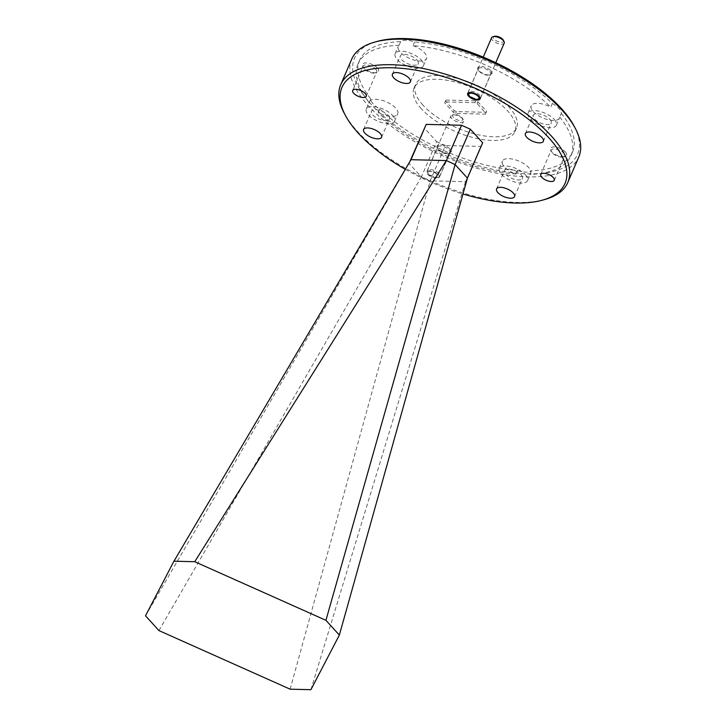 <?xml version="1.0" encoding="UTF-8"?>
<svg xmlns="http://www.w3.org/2000/svg" width="726" height="726" viewBox="0 0 726 726"><rect width="100%" height="100%" fill="white"/><g stroke="black" fill="none" stroke-linecap="round" stroke-linejoin="round"><path stroke-width="0.54" stroke-dasharray="3.63 2.72" d="M468.96 94.988A6.87 2.931 23.3 0 1 468.243 93.999A6.87 2.931 23.3 0 1 468.043 92.411A6.87 2.931 23.3 0 1 473.107 91.612A6.87 2.931 23.3 0 1 479.741 95.26A6.87 2.931 23.3 0 1 480.657 97.838A6.87 2.931 23.3 0 1 479.36 98.79A6.87 2.931 23.3 0 1 468.96 94.988M503.309 40.13A5.49 2.35 23.3 0 1 500.613 42.253A5.49 2.35 23.3 0 1 494.107 39.122A5.49 2.35 23.3 0 1 494.415 36.3M491.62 37.661A6.87 2.931 -156.7 0 0 492.537 40.239A6.87 2.931 -156.7 0 0 499.17 43.878A6.87 2.931 -156.7 0 0 504.234 43.088M437.415 174.648A5.49 2.35 -156.7 0 0 430.908 171.517A5.49 2.35 -156.7 0 0 428.213 173.641A5.49 2.35 -156.7 0 0 428.785 174.431A5.49 2.35 -156.7 0 0 437.106 177.471A5.49 2.35 -156.7 0 0 437.415 174.648M428.204 173.26A6.87 2.931 23.3 0 1 427.487 172.28A6.87 2.931 23.3 0 1 427.287 170.683A6.87 2.931 23.3 0 1 432.351 169.893A6.87 2.931 23.3 0 1 438.985 173.532A6.87 2.931 23.3 0 1 439.902 176.109A6.87 2.931 23.3 0 1 438.604 177.062A6.87 2.931 23.3 0 1 428.204 173.26M453.351 117.403A5.49 2.35 23.3 0 1 453.659 114.572A5.49 2.35 23.3 0 1 461.981 117.612A5.49 2.35 23.3 0 1 462.553 118.402A5.49 2.35 23.3 0 1 459.857 120.525A5.49 2.35 23.3 0 1 453.351 117.403M462.562 118.783A6.87 2.931 -156.7 0 0 452.162 114.98A6.87 2.931 -156.7 0 0 450.864 115.933A6.87 2.931 -156.7 0 0 451.781 118.51A6.87 2.931 -156.7 0 0 458.415 122.159A6.87 2.931 -156.7 0 0 463.478 121.36A6.87 2.931 -156.7 0 0 463.279 119.772A6.87 2.931 -156.7 0 0 462.562 118.783M377.357 68.026A8.794 3.757 23.3 0 1 376.867 72.546A8.794 3.757 23.3 0 1 363.554 67.681A8.794 3.757 23.3 0 1 362.637 66.42A8.794 3.757 23.3 0 1 366.957 63.017A8.794 3.757 23.3 0 1 377.357 68.026M375.732 69.179A7.36 3.149 23.3 0 1 376.712 71.947A7.36 3.149 23.3 0 1 375.315 72.972A7.36 3.149 23.3 0 1 364.162 68.897A7.36 3.149 23.3 0 1 363.399 67.836A7.36 3.149 23.3 0 1 363.181 66.13A7.36 3.149 23.3 0 1 368.617 65.276A7.36 3.149 23.3 0 1 375.732 69.179M565.409 152.024A8.794 3.757 23.3 0 1 564.919 156.544A8.794 3.757 23.3 0 1 551.606 151.68A8.794 3.757 23.3 0 1 550.689 150.418A8.794 3.757 23.3 0 1 555 147.015A8.794 3.757 23.3 0 1 565.409 152.024M563.775 153.177A7.36 3.149 23.3 0 1 564.764 155.945A7.36 3.149 23.3 0 1 563.367 156.97A7.36 3.149 23.3 0 1 552.214 152.896A7.36 3.149 23.3 0 1 551.451 151.834A7.36 3.149 23.3 0 1 551.234 150.128A7.36 3.149 23.3 0 1 556.67 149.275A7.36 3.149 23.3 0 1 563.775 153.177M490.903 70.867A7.696 3.285 23.3 0 1 490.477 74.823A7.696 3.285 23.3 0 1 478.824 70.567A7.696 3.285 23.3 0 1 478.017 69.46A7.696 3.285 23.3 0 1 481.792 66.483A7.696 3.285 23.3 0 1 490.903 70.867M489.832 71.62A6.761 2.886 23.3 0 1 490.731 74.161A6.761 2.886 23.3 0 1 489.46 75.096A6.761 2.886 23.3 0 1 479.224 71.357A6.761 2.886 23.3 0 1 478.516 70.386A6.761 2.886 23.3 0 1 478.316 68.816A6.761 2.886 23.3 0 1 483.307 68.035A6.761 2.886 23.3 0 1 489.832 71.62M450.147 149.139A7.696 3.285 23.3 0 1 449.721 153.095A7.696 3.285 23.3 0 1 438.068 148.839A7.696 3.285 23.3 0 1 437.261 147.732A7.696 3.285 23.3 0 1 441.036 144.755A7.696 3.285 23.3 0 1 450.147 149.139M449.076 149.892A6.761 2.886 23.3 0 1 449.975 152.433A6.761 2.886 23.3 0 1 448.704 153.377A6.761 2.886 23.3 0 1 438.468 149.629A6.761 2.886 23.3 0 1 437.76 148.658A6.761 2.886 23.3 0 1 437.56 147.088A6.761 2.886 23.3 0 1 442.551 146.316A6.761 2.886 23.3 0 1 449.076 149.892M438.413 174.667A6.761 2.886 23.3 0 1 439.312 177.208A6.761 2.886 23.3 0 1 434.329 177.988A6.761 2.886 23.3 0 1 427.795 174.403A6.761 2.886 23.3 0 1 426.897 171.862A6.761 2.886 23.3 0 1 431.879 171.082A6.761 2.886 23.3 0 1 438.413 174.667M416.942 59.968A9.783 4.184 23.3 0 1 418.249 63.643A9.783 4.184 23.3 0 1 411.034 64.768A9.783 4.184 23.3 0 1 401.587 59.586A9.783 4.184 23.3 0 1 400.28 55.911A9.783 4.184 23.3 0 1 407.495 54.786A9.783 4.184 23.3 0 1 416.942 59.968M413.012 45.656A15.382 6.57 23.3 0 1 424.483 52.78A15.382 6.57 23.3 0 1 426.534 58.561A15.382 6.57 23.3 0 1 415.19 60.331A15.382 6.57 23.3 0 1 400.325 52.181A15.382 6.57 23.3 0 1 398.275 46.391A15.382 6.57 23.3 0 1 399.091 45.302A115.933 49.54 23.3 0 0 358.009 63.997L359.579 60.349A115.933 49.54 23.3 0 1 400.661 41.654A15.382 6.57 23.3 0 1 414.582 41.999A115.933 49.54 23.3 0 1 552.341 103.537L550.771 107.185A115.933 49.54 23.3 0 0 413.012 45.656L414.582 41.999M421.343 60.086A15.382 6.57 23.3 0 1 423.394 65.866A15.382 6.57 23.3 0 1 412.05 67.636A15.382 6.57 23.3 0 1 397.186 59.478A15.382 6.57 23.3 0 1 395.135 53.697A15.382 6.57 23.3 0 1 406.478 51.927A15.382 6.57 23.3 0 1 421.343 60.086M549.918 119.363A9.783 4.184 23.3 0 1 551.216 123.048A9.783 4.184 23.3 0 1 544.001 124.164A9.783 4.184 23.3 0 1 534.554 118.982A9.783 4.184 23.3 0 1 533.256 115.307A9.783 4.184 23.3 0 1 540.462 114.182A9.783 4.184 23.3 0 1 549.918 119.363M552.341 103.537A15.382 6.57 23.3 0 1 559.029 108.528A15.382 6.57 23.3 0 1 561.307 113.41L559.737 117.058A15.382 6.57 23.3 0 1 559.51 117.957A15.382 6.57 23.3 0 1 548.166 119.726A15.382 6.57 23.3 0 1 533.301 111.577A15.382 6.57 23.3 0 1 531.25 105.787A15.382 6.57 23.3 0 1 550.771 107.185M554.319 119.481A15.382 6.57 23.3 0 1 556.361 125.262A15.382 6.57 23.3 0 1 545.017 127.032A15.382 6.57 23.3 0 1 530.152 118.873A15.382 6.57 23.3 0 1 528.101 113.093A15.382 6.57 23.3 0 1 539.454 111.323A15.382 6.57 23.3 0 1 554.319 119.481M521.096 174.712A9.783 4.184 23.3 0 1 522.402 178.387A9.783 4.184 23.3 0 1 515.188 179.513A9.783 4.184 23.3 0 1 505.741 174.331A9.783 4.184 23.3 0 1 504.434 170.655A9.783 4.184 23.3 0 1 511.648 169.53A9.783 4.184 23.3 0 1 521.096 174.712M517.529 170.401L515.95 174.049A15.382 6.57 23.3 0 1 504.479 166.916A15.382 6.57 23.3 0 1 502.428 161.136A15.382 6.57 23.3 0 1 513.772 159.366A15.382 6.57 23.3 0 1 528.637 167.524A15.382 6.57 23.3 0 1 530.688 173.305A15.382 6.57 23.3 0 1 529.88 174.394L531.45 170.746A15.382 6.57 23.3 0 1 517.529 170.401A115.933 49.54 23.3 0 1 379.771 108.864A15.382 6.57 23.3 0 1 373.082 103.872A15.382 6.57 23.3 0 1 370.805 98.99A115.933 49.54 23.3 0 1 359.579 60.349M525.497 174.821A15.382 6.57 23.3 0 1 527.548 180.611A15.382 6.57 23.3 0 1 516.204 182.38A15.382 6.57 23.3 0 1 501.339 174.222A15.382 6.57 23.3 0 1 499.288 168.441A15.382 6.57 23.3 0 1 510.632 166.671A15.382 6.57 23.3 0 1 525.497 174.821M388.12 115.316A9.783 4.184 23.3 0 1 389.426 118.991A9.783 4.184 23.3 0 1 382.212 120.117A9.783 4.184 23.3 0 1 372.765 114.935A9.783 4.184 23.3 0 1 371.458 111.259A9.783 4.184 23.3 0 1 378.673 110.134A9.783 4.184 23.3 0 1 388.12 115.316M379.771 108.864L378.201 112.521A15.382 6.57 23.3 0 0 397.721 113.909A15.382 6.57 23.3 0 0 395.67 108.129A15.382 6.57 23.3 0 0 380.805 99.97A15.382 6.57 23.3 0 0 369.461 101.74A15.382 6.57 23.3 0 0 369.235 102.638L370.805 98.99M392.521 115.425A15.382 6.57 23.3 0 1 394.572 121.215A15.382 6.57 23.3 0 1 383.228 122.984A15.382 6.57 23.3 0 1 368.363 114.826A15.382 6.57 23.3 0 1 366.312 109.045A15.382 6.57 23.3 0 1 377.665 107.276A15.382 6.57 23.3 0 1 392.521 115.425M421.343 108.773A54.94 23.477 23.3 0 1 414.02 88.118A54.94 23.477 23.3 0 1 454.54 81.802A54.94 23.477 23.3 0 1 507.628 110.933A54.94 23.477 23.3 0 1 514.943 131.588A54.94 23.477 23.3 0 1 474.423 137.904A54.94 23.477 23.3 0 1 421.343 108.773M422.913 105.125A54.94 23.477 23.3 0 1 415.59 84.47A54.94 23.477 23.3 0 1 456.11 78.145A54.94 23.477 23.3 0 1 509.198 107.285A54.94 23.477 23.3 0 1 516.522 127.93A54.94 23.477 23.3 0 1 475.993 134.256A54.94 23.477 23.3 0 1 422.913 105.125M574.039 125.997A121.424 51.891 23.3 0 1 514.471 172.933A121.424 51.891 23.3 0 1 370.705 103.818A121.424 51.891 23.3 0 1 377.484 41.346M351.729 59.124A123.629 52.835 -156.7 0 0 368.191 105.597A123.629 52.835 -156.7 0 0 487.636 171.145A123.629 52.835 -156.7 0 0 578.813 156.925M544.446 199.605A123.629 52.835 23.3 0 1 357.192 131.143A123.629 52.835 23.3 0 1 344.333 113.419M561.307 113.41A115.933 49.54 23.3 0 1 572.533 152.061A115.933 49.54 23.3 0 1 531.45 170.746M559.737 117.058A115.933 49.54 23.3 0 1 570.963 155.709A115.933 49.54 23.3 0 1 529.88 174.394M515.95 174.049A115.933 49.54 23.3 0 1 378.201 112.521M445.973 100.079L475.693 100.823L477.935 101.822L486.629 111.396L486.139 112.321L456.409 111.577L454.177 110.588L445.483 101.005L445.973 100.079L445.183 101.903L474.913 102.647L477.145 103.646L485.839 113.22L485.358 114.154L455.629 113.41L453.396 112.412L444.702 102.829L445.183 101.903M477.145 103.646L477.935 101.822M486.629 111.396L485.839 113.22M453.396 112.412L454.177 110.588M445.483 101.005L444.702 102.829M456.409 111.577L455.629 113.41M485.358 114.154L486.139 112.321M475.693 100.823L474.913 102.647M409.7 161.952L409.074 163.404L421.389 176.972L436.625 141.606L424.302 128.039M436.625 141.606L445.401 145.527L430.191 180.828L465.548 181.709L480.757 146.416L445.401 145.527M290.128 689.183L430.191 180.828M430.164 181.083L421.389 176.972M480.757 146.416L482.654 142.759M467.363 178.269L465.548 181.709M145.518 615.802L409.074 163.404M409.001 163.577L410.925 159.883M158.93 630.576L421.289 177.117M310.91 689.7L465.439 181.963M405.344 169.321A121.424 51.891 -156.7 0 0 462.952 193.996M369.235 102.638A115.933 49.54 23.3 0 1 358.009 63.997M400.661 41.654L399.091 45.302M468.043 92.411L483.235 57.127M480.657 97.838L495.794 62.699M428.213 173.641L427.487 172.28M453.659 114.572L452.162 114.98M427.287 170.683L450.864 115.933M439.902 176.109L463.478 121.36M462.553 118.402L463.279 119.772M437.106 177.471L438.604 177.062M375.315 72.972L376.867 72.546M366.213 96.313L376.712 71.947M563.367 156.97L564.919 156.544M554.265 180.311L564.764 155.945M489.46 75.096L490.477 74.823M480.067 98.936L490.731 74.161M448.704 153.377L449.721 153.095M439.312 177.208L449.975 152.433M410.39 81.893L418.249 63.643M423.394 65.866L426.534 58.561M543.357 141.289L551.216 123.048M556.361 125.262L559.51 117.957M514.543 196.637L522.402 178.387M527.548 180.611L530.688 173.305M381.567 137.241L389.426 118.991M394.572 121.215L397.721 113.909M414.02 88.118L415.59 84.47M570.963 155.709L572.533 152.061M514.943 131.588L516.522 127.93M366.312 109.045L369.461 101.74M363.599 129.509L371.458 111.259M499.288 168.441L502.428 161.136M496.575 188.905L504.434 170.655M528.101 113.093L531.25 105.787M525.397 133.557L533.256 115.307M395.135 53.697L398.275 46.391M392.421 74.161L400.28 55.911M426.897 171.862L437.56 147.088M437.76 148.658L437.261 147.732M467.653 93.59L478.316 68.816M478.516 70.386L478.017 69.46M540.743 174.485L551.234 150.128M551.451 151.834L550.689 150.418M352.691 90.487L363.181 66.13M363.399 67.836L362.637 66.42"/><path stroke-width="1.09" d="M478.171 96.367A5.49 2.35 -156.7 0 0 471.664 93.246A5.49 2.35 -156.7 0 0 468.969 95.369A5.49 2.35 -156.7 0 0 469.54 96.159A5.49 2.35 -156.7 0 0 477.862 99.199A5.49 2.35 -156.7 0 0 478.171 96.367M492.918 36.708L494.415 36.3A5.49 2.35 23.3 0 1 502.737 39.34A5.49 2.35 23.3 0 1 503.309 40.13L504.035 41.491A6.87 2.931 -156.7 0 0 503.318 40.511A6.87 2.931 -156.7 0 0 492.918 36.708A6.87 2.931 -156.7 0 0 491.62 37.661L483.235 57.127M495.794 62.699L504.234 43.088A6.87 2.931 -156.7 0 0 504.035 41.491M365.232 93.545A7.36 3.149 23.3 0 1 366.213 96.313A7.36 3.149 23.3 0 1 360.786 97.157A7.36 3.149 23.3 0 1 353.671 93.255A7.36 3.149 23.3 0 1 352.691 90.487A7.36 3.149 23.3 0 1 358.127 89.643A7.36 3.149 23.3 0 1 365.232 93.545M553.285 177.543A7.36 3.149 23.3 0 1 554.265 180.311A7.36 3.149 23.3 0 1 548.838 181.155A7.36 3.149 23.3 0 1 541.723 177.253A7.36 3.149 23.3 0 1 540.743 174.485A7.36 3.149 23.3 0 1 546.17 173.641A7.36 3.149 23.3 0 1 553.285 177.543M479.169 96.395A6.761 2.886 23.3 0 1 480.067 98.936A6.761 2.886 23.3 0 1 475.085 99.716A6.761 2.886 23.3 0 1 468.551 96.131A6.761 2.886 23.3 0 1 467.653 93.59A6.761 2.886 23.3 0 1 472.635 92.81A6.761 2.886 23.3 0 1 479.169 96.395M409.083 78.217A9.783 4.184 23.3 0 1 410.39 81.893A9.783 4.184 23.3 0 1 403.175 83.018A9.783 4.184 23.3 0 1 393.728 77.836A9.783 4.184 23.3 0 1 392.421 74.161A9.783 4.184 23.3 0 1 399.636 73.036A9.783 4.184 23.3 0 1 409.083 78.217M542.059 137.613A9.783 4.184 23.3 0 1 543.357 141.289A9.783 4.184 23.3 0 1 536.142 142.414A9.783 4.184 23.3 0 1 526.695 137.232A9.783 4.184 23.3 0 1 525.397 133.557A9.783 4.184 23.3 0 1 532.603 132.431A9.783 4.184 23.3 0 1 542.059 137.613M513.237 192.962A9.783 4.184 23.3 0 1 514.543 196.637A9.783 4.184 23.3 0 1 507.329 197.762A9.783 4.184 23.3 0 1 497.873 192.581A9.783 4.184 23.3 0 1 496.575 188.905A9.783 4.184 23.3 0 1 503.79 187.78A9.783 4.184 23.3 0 1 513.237 192.962M380.261 133.566A9.783 4.184 23.3 0 1 381.567 137.241A9.783 4.184 23.3 0 1 374.353 138.367A9.783 4.184 23.3 0 1 364.906 133.185A9.783 4.184 23.3 0 1 363.599 129.509A9.783 4.184 23.3 0 1 370.814 128.384A9.783 4.184 23.3 0 1 380.261 133.566M375.088 41.999L377.484 41.346A121.424 51.891 23.3 0 1 561.407 108.591A121.424 51.891 23.3 0 1 574.039 125.997L575.201 128.184A123.629 52.835 -156.7 0 0 562.341 110.452A123.629 52.835 -156.7 0 0 375.088 41.999A123.629 52.835 -156.7 0 0 351.729 59.124L340.721 84.679A123.629 52.835 23.3 0 1 431.897 70.458A123.629 52.835 23.3 0 1 551.343 136.007A123.629 52.835 23.3 0 1 567.805 182.471A123.629 52.835 23.3 0 1 544.446 199.605L542.059 200.258A121.424 51.891 -156.7 0 0 548.829 137.786A121.424 51.891 -156.7 0 0 405.063 68.671A121.424 51.891 -156.7 0 0 345.503 115.606A121.424 51.891 -156.7 0 0 358.136 133.012A121.424 51.891 -156.7 0 0 405.344 169.321M345.503 115.606L344.333 113.419A123.629 52.835 23.3 0 1 340.721 84.679M455.111 164.557L470.339 129.192L482.654 142.759L467.426 178.124L455.111 164.557L446.363 160.573L411.007 159.684L173.95 561.198L194.74 561.715L325.938 620.322L339.351 635.087L310.91 689.7L290.128 689.183L158.93 630.576L145.518 615.802L173.95 561.198M411.007 159.684L426.207 124.382L409.7 161.952M339.351 635.087L467.426 178.124M426.207 124.382L461.564 125.271L446.363 160.573M470.339 129.192L461.564 125.271M325.938 620.322L455.075 164.729M194.74 561.715L446.2 160.764M462.952 193.996A121.424 51.891 -156.7 0 0 542.059 200.258M567.805 182.471L578.813 156.925A123.629 52.835 -156.7 0 0 575.201 128.184M468.969 95.369L468.243 93.999M477.862 99.199L479.36 98.79"/></g></svg>
